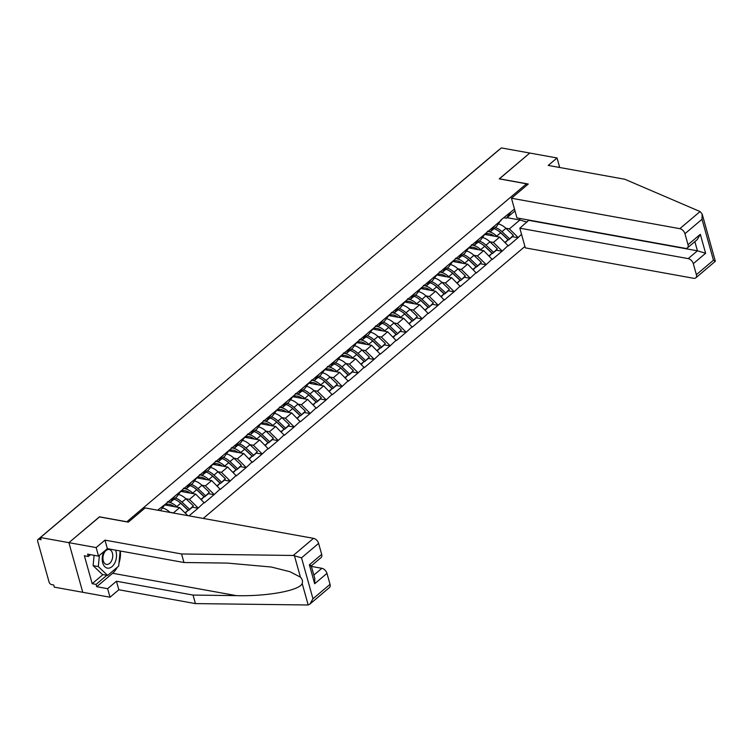 <?xml version="1.0" encoding="UTF-8"?>
<svg xmlns="http://www.w3.org/2000/svg" width="753" height="753" viewBox="0 0 753 753"><rect width="100%" height="100%" fill="white"/><g stroke="black" fill="none" stroke-linecap="round" stroke-linejoin="round"><path stroke-width="1.13" d="M203.225 518.422L524.926 246.466M99.49 516.935L68.89 542.659L82.755 592.291L54.32 587.152L53.717 584.987L51.637 584.61A2.551 1.572 -130.2 0 1 49.086 582.088L37.65 541.134A2.551 1.572 -130.2 0 1 37.951 539.534L84.411 500.265A2.551 1.572 -130.2 0 1 84.769 500.067M558.519 167.279L559.432 166.507L557.051 157.97L529.792 153.038L499.23 178.875L526.488 183.807L526.884 185.2M526.488 183.807L126.749 521.857M514.478 209.07L501.009 219.914L496.66 226.408L490.41 231.698L487.662 231.199M521.509 234.239L518.026 237.722L512.369 236.706M484.734 234.418L499.653 237.12L508.284 245.958L518.026 237.722M508.162 245.525L502.025 251.248L496.368 250.231M468.733 247.944L483.652 250.645L492.283 259.484L502.025 251.248M492.161 259.051L486.033 264.774L480.376 263.748M452.732 261.47L467.651 264.171L476.291 273.01L486.033 264.774M476.169 272.577L470.032 278.299L464.375 277.273M436.731 274.996L451.659 277.697L460.29 286.535L470.032 278.299M460.168 286.102L454.031 291.825L448.374 290.799M420.739 288.521L435.658 291.213L444.289 300.061L454.031 291.825M444.166 299.628L438.03 305.351L432.373 304.325M404.738 302.047L419.656 304.739L428.288 313.587L438.03 305.351M428.165 313.154L422.038 318.877L416.381 317.851M388.736 315.573L403.655 318.265L412.296 327.113L422.038 318.877M412.173 326.68L406.036 332.402L400.38 331.376M372.735 329.099L387.663 331.791L396.294 340.638L406.036 332.402M396.172 340.196L390.035 345.919L384.378 344.902M356.743 342.624L371.662 345.316L380.293 354.155L390.035 345.919M380.171 353.722L374.034 359.445L368.377 358.428M340.742 356.141L355.661 358.842L364.292 367.68L374.034 359.445M364.17 367.248L358.042 372.97L352.385 371.954M324.741 369.667L339.659 372.368L348.3 381.206L358.042 372.97M348.178 380.773L342.041 386.496L336.384 385.48M308.739 383.192L323.668 385.894L332.299 394.732L342.041 386.496M332.177 394.299L326.04 400.022L320.383 398.996M292.748 396.718L307.666 399.419L316.298 408.258L326.04 400.022M316.175 407.825L310.038 413.548L304.381 412.522M276.746 410.244L291.665 412.945L300.296 421.784L310.038 413.548M300.174 421.351L294.046 427.073L288.39 426.047M260.745 423.77L275.664 426.462L284.295 435.309L294.046 427.073M284.182 434.876L278.045 440.599L272.388 439.573M244.744 437.295L259.672 439.987L268.303 448.835L278.045 440.599M268.181 448.402L262.044 454.125L256.387 453.099M228.752 450.821L243.671 453.513L252.302 462.361L262.044 454.125M252.18 461.928L246.043 467.651L240.386 466.625M212.751 464.347L227.67 467.039L236.301 475.887L246.043 467.651M236.178 475.444L230.051 481.167L224.394 480.15M196.749 477.873L211.668 480.565L220.3 489.403L230.051 481.167M220.187 488.97L214.05 494.693L208.393 493.676M180.748 491.389L195.676 494.09L204.308 502.929L214.05 494.693M204.185 502.496L198.048 508.219L192.392 507.202M189.012 515.852L198.048 508.219M157.641 510.186L165.152 504.369L160.389 510.685M501.131 220.347L165.152 504.369M489.874 241.769L493.394 242.41L499.653 237.12M493.394 242.41L501.912 250.815M494.881 225.636L490.41 231.698M473.872 255.295L477.402 255.935L483.652 250.645M485.139 233.872L480.668 239.934L474.409 245.224L471.66 244.725M477.402 255.935L485.911 264.341M478.88 239.162L474.409 245.224M457.88 268.821L461.401 269.461L467.651 264.171M478.259 249.667A11.408 7.022 49.8 0 0 473.185 247.323A11.408 7.022 49.8 0 0 471.209 247.219L469.119 247.426L464.667 253.46L458.408 258.75L455.659 258.251M461.401 269.461L469.91 277.866M462.879 252.688L458.408 258.75M441.879 282.347L445.399 282.977L451.659 277.697M453.137 260.924L448.666 266.986L442.406 272.275L439.667 271.777M445.399 282.977L453.908 291.392M446.877 266.214L442.406 272.275M425.878 295.873L429.398 296.503L435.658 291.213M446.265 276.718A11.408 7.022 49.8 0 0 441.183 274.365A11.408 7.022 49.8 0 0 439.215 274.271L437.116 274.478L432.664 280.511L426.414 285.801L423.666 285.302M429.398 296.503L437.917 304.918M430.885 279.74L426.414 285.801M409.877 309.398L413.406 310.029L419.656 304.739M421.143 287.975L416.673 294.037L410.413 299.327L407.665 298.828M413.406 310.029L421.915 318.444M414.884 293.265L410.413 299.327M393.885 322.924L397.405 323.555L403.655 318.265M405.142 301.501L400.671 307.563L394.412 312.853L391.664 312.354M397.405 323.555L405.914 331.96M398.883 306.791L394.412 312.853M377.884 336.44L381.404 337.08L387.663 331.791M389.141 315.027L384.67 321.089L378.411 326.369L375.672 325.88M381.404 337.08L389.913 345.486M382.882 320.307L378.411 326.369M361.882 349.966L365.403 350.606L371.662 345.316M373.14 328.543L368.669 334.605L362.419 339.895L359.67 339.405M365.403 350.606L373.912 359.012M366.89 333.833L362.419 339.895M345.881 363.492L349.401 364.132L355.661 358.842M357.148 342.069L352.677 348.131L346.418 353.421L343.669 352.922M349.401 364.132L357.92 372.537M350.889 347.359L346.418 353.421M329.889 377.018L333.41 377.658L339.659 372.368M341.147 355.595L336.676 361.656L330.416 366.946L327.668 366.447M333.41 377.658L341.918 386.063M334.887 360.885L330.416 366.946M313.888 390.543L317.408 391.184L323.668 385.894M325.145 369.121L320.674 375.182L314.415 380.472L311.667 379.973M317.408 391.184L325.917 399.589M318.886 374.41L314.415 380.472M297.887 404.069L301.407 404.709L307.666 399.419M309.144 382.646L304.673 388.708L298.423 393.998L295.675 393.499M301.407 404.709L309.916 413.115M302.894 387.936L298.423 393.998M281.886 417.595L285.406 418.226L291.665 412.945M293.152 396.172L288.672 402.234L282.422 407.524L279.674 407.025M285.406 418.226L293.924 426.64M286.893 401.462L282.422 407.524M265.894 431.121L269.414 431.751L275.664 426.462M277.151 409.698L272.68 415.76L266.421 421.049L263.672 420.55M269.414 431.751L277.923 440.166M270.892 414.988L266.421 421.049M249.892 444.647L253.413 445.277L259.672 439.987M270.271 425.492A11.408 7.022 49.8 0 0 265.197 423.139A11.408 7.022 49.8 0 0 263.221 423.045L261.131 423.242L256.679 429.285L250.42 434.575L247.671 434.076M253.413 445.277L261.922 453.683M254.891 428.513L250.42 434.575M233.891 458.172L237.411 458.803L243.671 453.513M245.149 436.749L240.678 442.811L234.428 448.101L231.679 447.602M237.411 458.803L245.92 467.208M238.899 442.03L234.428 448.101M217.89 471.689L221.41 472.329L227.67 467.039M238.277 452.544A11.408 7.022 49.8 0 0 233.195 450.19A11.408 7.022 49.8 0 0 231.227 450.096L229.128 450.294L224.676 456.337L218.426 461.617L215.678 461.128M221.41 472.329L229.929 480.734M222.897 455.556L218.426 461.617M201.898 485.214L205.418 485.854L211.668 480.565M222.276 466.069A11.408 7.022 49.8 0 0 217.193 463.716A11.408 7.022 49.8 0 0 215.226 463.622L213.137 463.82L208.685 469.853L202.425 475.143L199.677 474.654M205.418 485.854L213.927 494.26M206.896 469.081L202.425 475.143M185.897 498.74L189.417 499.38L195.676 494.09M197.154 477.317L192.683 483.379L186.424 488.669L183.676 488.17M189.417 499.38L197.926 507.786M190.895 482.607L186.424 488.669M164.747 504.915L179.675 507.616L187.789 515.636M169.896 512.266L173.416 512.906L179.675 507.616M190.274 493.111A11.408 7.022 49.8 0 0 185.2 490.768A11.408 7.022 49.8 0 0 183.224 490.664L181.134 490.871L176.682 496.905L170.432 502.195L167.684 501.696M174.903 496.133L170.432 502.195M158.902 509.659L158.412 510.327M40.587 537.971L38.996 539.317L41.067 539.694L40.464 537.52L68.89 542.659L82.755 592.291L110.013 597.214L107.632 588.677L116.451 581.222L118.833 589.759L110.013 597.214M38.996 539.317A2.551 1.572 -130.2 0 0 37.951 539.534M499.361 178.903L529.792 153.038L501.357 147.908L40.464 537.52M452.741 188.994A2.551 1.572 49.8 0 0 452.384 189.191L498.844 149.922A2.551 1.572 49.8 0 1 499.201 149.725M99.452 516.822L126.72 521.754M507.014 217.664L519.909 219.998L519.457 218.37M505.875 228.244L509.395 228.884L519.909 219.998L527.006 222.116M514.996 210.915L506.402 218.172L503.663 217.683M509.395 228.884L517.904 237.289M510.873 212.111L506.402 218.172M162.488 507.983A13.968 8.584 49.8 0 1 169.962 512.332L170.074 512.435M178.339 501.357A11.408 7.022 49.8 0 1 181.134 503.493L188.523 510.468L192.467 507.136L193.352 505.781L185.963 498.806A13.968 8.584 49.8 0 0 178.489 494.457M167.354 501.978A13.968 8.584 49.8 0 1 168.597 502.119A13.968 8.584 49.8 0 1 176.729 506.609L177.35 507.193M165.133 504.397L167.232 504.19A11.408 7.022 49.8 0 1 169.199 504.294A11.408 7.022 49.8 0 1 174.282 506.637M185.313 513.188L188.071 510.252L184.984 512.859M174.028 499.154A13.968 8.584 49.8 0 1 180.682 503.268L188.071 510.252M188.523 510.468L193.352 505.781M175.355 498.025A13.968 8.584 49.8 0 1 182.01 502.138L189.408 509.122M194.33 487.831A11.408 7.022 49.8 0 1 197.126 489.968L204.524 496.942L208.468 493.61L209.353 492.255L201.964 485.28A13.968 8.584 49.8 0 0 194.49 480.932M183.356 488.452A13.968 8.584 49.8 0 1 184.598 488.593A13.968 8.584 49.8 0 1 192.73 493.083L193.352 493.667M201.315 499.663L204.072 496.726L200.985 499.333M190.02 485.629A13.968 8.584 49.8 0 1 196.674 489.742L204.072 496.726M204.524 496.942L209.353 492.255M191.356 484.499A13.968 8.584 49.8 0 1 198.011 488.622L205.4 495.596M210.332 474.305A11.408 7.022 49.8 0 1 213.127 476.442L220.516 483.417L224.469 480.085L225.354 478.729L217.956 471.755A13.968 8.584 49.8 0 0 210.482 467.406M199.347 474.927A13.968 8.584 49.8 0 1 200.59 475.068A13.968 8.584 49.8 0 1 208.732 479.557L209.353 480.15M197.135 477.346L199.225 477.148A11.408 7.022 49.8 0 1 201.202 477.242A11.408 7.022 49.8 0 1 206.275 479.586M217.306 486.137L220.074 483.2L216.977 485.807M206.021 472.103A13.968 8.584 49.8 0 1 212.675 476.216L220.074 483.2M220.516 483.417L225.354 478.729M207.357 470.983A13.968 8.584 49.8 0 1 214.012 475.096L221.401 482.071M226.333 460.78A11.408 7.022 49.8 0 1 229.128 462.916L236.517 469.891L240.471 466.559L241.346 465.203L233.957 458.229A13.968 8.584 49.8 0 0 226.484 453.89M215.349 461.401A13.968 8.584 49.8 0 1 216.591 461.542A13.968 8.584 49.8 0 1 224.723 466.032L225.354 466.625M233.308 472.611L236.066 469.674L232.978 472.282M222.022 458.577A13.968 8.584 49.8 0 1 228.677 462.69L236.066 469.674M236.517 469.891L241.346 465.203M223.359 457.457A13.968 8.584 49.8 0 1 230.013 461.57L237.402 468.545M103.923 551.572A11.069 7.003 100.2 0 0 102.662 562.698A11.069 7.003 100.2 0 0 108.319 568.195A11.069 7.003 100.2 0 0 115.322 561.757A11.069 7.003 100.2 0 0 115.529 550.142M107.114 564.458A7.577 4.791 100.2 0 0 112.63 557.314A7.577 4.791 100.2 0 0 109.185 549.492A7.577 4.791 100.2 0 0 108.564 549.445A7.577 4.791 100.2 0 0 103.048 556.58A7.577 4.791 100.2 0 0 106.493 564.411A7.577 4.791 100.2 0 0 107.114 564.458M120.151 550.98L118.692 566.077L107.613 575.433L102.427 574.501L93.108 565.654L94.106 555.319M107.613 575.433L98.304 566.585L99.377 555.413M93.108 565.654L98.304 566.585M116.451 581.222L193.041 595.068L195.432 603.605L308.193 604.988L309.907 604.066L312.966 598.776L330.04 584.347A5.111 3.144 49.8 0 1 329.447 587.547L309.907 604.066M193.041 595.068L236.433 595.642C267.39 596.508 300.099 590.437 302.179 583.443C302.932 581.297 302.348 579.198 300.419 577.146L290.037 571.734L271.306 567.018L227.35 563.093L183.958 562.51L107.359 548.664L98.539 556.119L87.63 554.152L88.28 556.467L84.383 555.761L92.186 583.688L96.083 584.394L106.841 575.292M195.432 603.605L118.833 589.759M318.613 543.393L301.529 557.832L293.256 555.469L181.567 553.973L104.978 540.127L96.158 547.582L68.89 542.659L99.349 516.906L128.302 522.14L145.122 507.927L313.502 538.348A5.111 3.144 49.8 0 1 318.613 543.393L321.682 554.396A5.111 3.144 49.8 0 1 321.089 557.587L311.281 565.88M96.158 547.582L98.539 556.119M117.252 567.291A19.164 12.114 -79.8 0 1 112.621 573.268L96.723 586.709L107.632 588.677M96.723 586.709L96.083 584.394M104.978 540.127L107.359 548.664M181.567 553.973L183.958 562.51M313.85 575.076L321.87 568.308A5.111 3.144 49.8 0 1 326.971 573.353L330.04 584.347M321.87 568.308L311.431 566.416M120.329 551.008A19.164 12.114 -79.8 0 1 118.965 563.225M90.426 554.66L88.28 556.467M92.186 583.688L102.945 574.595M311.243 565.908L314.82 578.558L314.669 583.754L309.37 564.797L321.682 554.396M309.765 565.832C311.846 566.143 311.714 565.804 309.37 564.797M700.083 211.555L702.182 214.087L702.022 219.274L684.948 233.712A5.111 3.144 -130.2 0 0 679.837 228.667L700.083 211.555L624.83 179.261L548.231 165.425L557.051 157.97M528.964 220.092L519.824 228.197L525.312 247.869L693.692 278.299A5.111 3.144 -130.2 0 0 695.781 277.857A5.111 3.144 -130.2 0 0 696.374 274.666L693.306 263.663A5.111 3.144 -130.2 0 0 688.204 258.618L697.429 250.815L705.617 253.262L693.306 263.663M519.824 228.197L688.204 258.618M499.324 178.79L528.277 184.024L511.456 198.237L516.953 217.918L685.334 248.349A5.111 3.144 -130.2 0 0 687.423 247.906A5.111 3.144 -130.2 0 0 688.016 244.706L684.948 233.712M511.456 198.237L679.837 228.667M529.048 220.394L697.429 250.815L694.859 241.619M688.016 244.706L700.318 234.305L697.259 239.586L687.423 247.906M696.374 274.666L713.458 260.227C715.454 261.065 715.849 261.451 714.653 261.385M702.182 214.087L715.35 261.263L695.781 277.857M242.334 447.254A11.408 7.022 49.8 0 1 245.13 449.39L252.519 456.374L256.462 453.033L257.347 451.687L249.958 444.703A13.968 8.584 49.8 0 0 242.485 440.364M231.35 447.875A13.968 8.584 49.8 0 1 232.592 448.026A13.968 8.584 49.8 0 1 240.725 452.506L241.346 453.099M249.309 459.085L252.067 456.149L248.979 458.756M238.023 445.061A13.968 8.584 49.8 0 1 244.678 449.174L252.067 456.149M252.519 456.374L257.347 451.687M239.35 443.931A13.968 8.584 49.8 0 1 246.005 448.044L253.403 455.019M258.326 433.728A11.408 7.022 49.8 0 1 261.122 435.865L268.52 442.849L272.464 439.507L273.348 438.161L265.96 431.177A13.968 8.584 49.8 0 0 258.486 426.838M247.351 434.349A13.968 8.584 49.8 0 1 248.594 434.5A13.968 8.584 49.8 0 1 256.726 438.98L257.347 439.573M245.13 436.768L247.229 436.571A11.408 7.022 49.8 0 1 249.196 436.665A11.408 7.022 49.8 0 1 254.269 439.018M265.31 445.56L268.068 442.623L264.981 445.23M254.015 431.535A13.968 8.584 49.8 0 1 260.67 435.648L268.068 442.623M268.52 442.849L273.348 438.161M255.352 430.405A13.968 8.584 49.8 0 1 262.006 434.519L269.395 441.493M274.327 420.202A11.408 7.022 49.8 0 1 277.123 422.339L284.512 429.323L288.465 425.982L289.35 424.636L281.951 417.651A13.968 8.584 49.8 0 0 274.487 413.312M263.343 420.823A13.968 8.584 49.8 0 1 264.585 420.974A13.968 8.584 49.8 0 1 272.727 425.454L273.348 426.047M281.302 432.034L284.069 429.097L280.973 431.714M270.016 418.009A13.968 8.584 49.8 0 1 276.671 422.122L284.069 429.097M284.512 429.323L289.35 424.636M271.353 416.88A13.968 8.584 49.8 0 1 278.008 420.993L285.396 427.968M290.329 406.676A11.408 7.022 49.8 0 1 293.124 408.823L300.513 415.797L304.466 412.456L305.341 411.11L297.953 404.135A13.968 8.584 49.8 0 0 290.479 399.787M279.344 407.307A13.968 8.584 49.8 0 1 280.587 407.448A13.968 8.584 49.8 0 1 288.719 411.929L289.35 412.522M277.132 409.726L279.222 409.519A11.408 7.022 49.8 0 1 281.189 409.613A11.408 7.022 49.8 0 1 286.272 411.966M297.303 418.508L300.061 415.571L296.974 418.188M286.018 404.483A13.968 8.584 49.8 0 1 292.672 408.597L300.061 415.571M300.513 415.797L305.341 411.11M287.354 403.354A13.968 8.584 49.8 0 1 294.009 407.467L301.398 414.442M306.33 393.151A11.408 7.022 49.8 0 1 309.125 395.297L316.514 402.271L320.458 398.93L321.343 397.584L313.954 390.609A13.968 8.584 49.8 0 0 306.48 386.261M295.345 393.781A13.968 8.584 49.8 0 1 296.588 393.923A13.968 8.584 49.8 0 1 304.72 398.412L305.341 398.996M293.133 396.2L295.223 395.993A11.408 7.022 49.8 0 1 297.19 396.097A11.408 7.022 49.8 0 1 302.273 398.441M313.304 404.982L316.062 402.046L312.975 404.662M302.019 390.958A13.968 8.584 49.8 0 1 308.674 395.071L316.062 402.046M316.514 402.271L321.343 397.584M303.346 389.828A13.968 8.584 49.8 0 1 310.001 393.941L317.399 400.925M322.322 379.625A11.408 7.022 49.8 0 1 325.117 381.771L332.515 388.746L336.459 385.404L337.344 384.058L329.955 377.084A13.968 8.584 49.8 0 0 322.482 372.735M311.347 380.256A13.968 8.584 49.8 0 1 312.589 380.397A13.968 8.584 49.8 0 1 320.722 384.887L321.343 385.47M309.125 382.675L311.224 382.468A11.408 7.022 49.8 0 1 313.192 382.571A11.408 7.022 49.8 0 1 318.274 384.915M329.306 391.456L332.064 388.52L328.976 391.136M318.011 377.432A13.968 8.584 49.8 0 1 324.665 381.545L332.064 388.52M332.515 388.746L337.344 384.058M319.347 376.302A13.968 8.584 49.8 0 1 326.002 380.416L333.391 387.4M338.323 366.109A11.408 7.022 49.8 0 1 341.118 368.245L348.507 375.22L352.46 371.888L353.345 370.532L345.947 363.558A13.968 8.584 49.8 0 0 338.483 359.209M327.339 366.73A13.968 8.584 49.8 0 1 328.581 366.871A13.968 8.584 49.8 0 1 336.723 371.361L337.344 371.944M325.127 369.149L327.216 368.942A11.408 7.022 49.8 0 1 329.193 369.045A11.408 7.022 49.8 0 1 334.266 371.389M345.298 377.94L348.065 375.003L344.968 377.611M334.012 363.906A13.968 8.584 49.8 0 1 340.667 368.019L348.065 375.003M348.507 375.22L353.345 370.532M335.349 362.777A13.968 8.584 49.8 0 1 342.003 366.89L349.392 373.874M354.324 352.583A11.408 7.022 49.8 0 1 357.12 354.719L364.508 361.694L368.462 358.362L369.337 357.007L361.948 350.032A13.968 8.584 49.8 0 0 354.475 345.683M343.34 353.204A13.968 8.584 49.8 0 1 344.582 353.345A13.968 8.584 49.8 0 1 352.724 357.835L353.345 358.419M341.128 355.623L343.217 355.425A11.408 7.022 49.8 0 1 345.185 355.52A11.408 7.022 49.8 0 1 350.267 357.863M361.299 364.414L364.057 361.478L360.969 364.085M350.013 350.38A13.968 8.584 49.8 0 1 356.668 354.494L364.057 361.478M364.508 361.694L369.337 357.007M351.35 349.26A13.968 8.584 49.8 0 1 358.004 353.373L365.393 360.348M370.325 339.057A11.408 7.022 49.8 0 1 373.121 341.194L380.51 348.168L384.454 344.836L385.338 343.481L377.95 336.506A13.968 8.584 49.8 0 0 370.476 332.158M359.341 339.678A13.968 8.584 49.8 0 1 360.583 339.819A13.968 8.584 49.8 0 1 368.716 344.309L369.346 344.902M357.129 342.097L359.219 341.9A11.408 7.022 49.8 0 1 361.186 341.994A11.408 7.022 49.8 0 1 366.269 344.347M377.3 350.889L380.058 347.952L376.971 350.559M366.014 336.855A13.968 8.584 49.8 0 1 372.669 340.968L380.058 347.952M380.51 348.168L385.338 343.481M367.342 335.734A13.968 8.584 49.8 0 1 373.996 339.848L381.394 346.822M386.317 325.531A11.408 7.022 49.8 0 1 389.113 327.668L396.511 334.652L400.455 331.311L401.34 329.955L393.951 322.981A13.968 8.584 49.8 0 0 386.477 318.641M375.342 326.153A13.968 8.584 49.8 0 1 376.585 326.294A13.968 8.584 49.8 0 1 384.717 330.783L385.338 331.376M373.121 328.572L375.22 328.374A11.408 7.022 49.8 0 1 377.187 328.468A11.408 7.022 49.8 0 1 382.27 330.821M393.301 337.363L396.059 334.426L392.972 337.033M382.006 323.329A13.968 8.584 49.8 0 1 388.67 327.442L396.059 334.426M396.511 334.652L401.34 329.955M383.343 322.209A13.968 8.584 49.8 0 1 389.998 326.322L397.396 333.297M402.318 312.006A11.408 7.022 49.8 0 1 405.114 314.142L412.512 321.126L416.456 317.785L417.341 316.439L409.943 309.455A13.968 8.584 49.8 0 0 402.479 305.116M391.334 312.627A13.968 8.584 49.8 0 1 392.577 312.777A13.968 8.584 49.8 0 1 400.718 317.258L401.34 317.851M389.122 315.046L391.212 314.848A11.408 7.022 49.8 0 1 393.188 314.942A11.408 7.022 49.8 0 1 398.262 317.295M409.293 323.837L412.06 320.9L408.964 323.508M398.008 309.812A13.968 8.584 49.8 0 1 404.662 313.926L412.06 320.9M412.512 321.126L417.341 316.439M399.344 308.683A13.968 8.584 49.8 0 1 405.999 312.796L413.388 319.771M418.32 298.48A11.408 7.022 49.8 0 1 421.115 300.616L428.504 307.601L432.457 304.259L433.342 302.913L425.944 295.929A13.968 8.584 49.8 0 0 418.47 291.59M407.335 299.101A13.968 8.584 49.8 0 1 408.578 299.252A13.968 8.584 49.8 0 1 416.72 303.732L417.341 304.325M405.123 301.52L407.213 301.322A11.408 7.022 49.8 0 1 409.19 301.416A11.408 7.022 49.8 0 1 414.263 303.77M425.294 310.311L428.052 307.375L424.965 309.991M414.009 296.287A13.968 8.584 49.8 0 1 420.663 300.4L428.052 307.375M428.504 307.601L433.342 302.913M415.345 295.157A13.968 8.584 49.8 0 1 422 299.27L429.389 306.245M434.321 284.954A11.408 7.022 49.8 0 1 437.116 287.091L444.505 294.075L448.459 290.733L449.334 289.387L441.945 282.403A13.968 8.584 49.8 0 0 434.472 278.064M423.337 285.575A13.968 8.584 49.8 0 1 424.579 285.726A13.968 8.584 49.8 0 1 432.711 290.206L433.342 290.799M421.125 287.994L423.214 287.797A11.408 7.022 49.8 0 1 425.181 287.891A11.408 7.022 49.8 0 1 430.264 290.244M441.296 296.786L444.054 293.849L440.966 296.466M430.01 282.761A13.968 8.584 49.8 0 1 436.665 286.874L444.054 293.849M444.505 294.075L449.334 289.387M431.337 281.631A13.968 8.584 49.8 0 1 437.992 285.745L445.39 292.719M450.322 271.428A11.408 7.022 49.8 0 1 453.108 273.574L460.507 280.549L464.45 277.208L465.335 275.862L457.946 268.887A13.968 8.584 49.8 0 0 450.473 264.538M439.338 272.059A13.968 8.584 49.8 0 1 440.58 272.2A13.968 8.584 49.8 0 1 448.713 276.69L449.334 277.273M457.297 283.26L460.055 280.323L456.967 282.94M446.011 269.235A13.968 8.584 49.8 0 1 452.666 273.348L460.055 280.323M460.507 280.549L465.335 275.862M447.338 268.106A13.968 8.584 49.8 0 1 453.993 272.219L461.391 279.203M466.314 257.903A11.408 7.022 49.8 0 1 469.11 260.049L476.508 267.023L480.452 263.682L481.336 262.336L473.938 255.361A13.968 8.584 49.8 0 0 466.474 251.013M455.339 258.533A13.968 8.584 49.8 0 1 456.572 258.674A13.968 8.584 49.8 0 1 464.714 263.164L465.335 263.748M453.118 260.952L455.207 260.745A11.408 7.022 49.8 0 1 457.184 260.849A11.408 7.022 49.8 0 1 462.257 263.192M473.289 269.734L476.056 266.797L472.959 269.414M462.003 255.709A13.968 8.584 49.8 0 1 468.658 259.823L476.056 266.797M476.508 267.023L481.336 262.336M463.34 254.58A13.968 8.584 49.8 0 1 469.994 258.693L477.383 265.677M482.315 244.377A11.408 7.022 49.8 0 1 485.111 246.523L492.5 253.497L496.453 250.165L497.338 248.81L489.939 241.835A13.968 8.584 49.8 0 0 482.466 237.487M471.331 245.007A13.968 8.584 49.8 0 1 472.573 245.149A13.968 8.584 49.8 0 1 480.715 249.638L481.336 250.222M489.29 256.208L492.048 253.272L488.961 255.888M478.004 242.184A13.968 8.584 49.8 0 1 484.659 246.297L492.048 253.272M492.5 253.497L497.338 248.81M479.341 241.054A13.968 8.584 49.8 0 1 485.996 245.167L493.384 252.151M498.317 230.86A11.408 7.022 49.8 0 1 501.112 232.997L508.501 239.972L512.454 236.64L513.33 235.284L505.941 228.31A13.968 8.584 49.8 0 0 498.467 223.961M487.332 231.482A13.968 8.584 49.8 0 1 488.575 231.623A13.968 8.584 49.8 0 1 496.707 236.113L497.338 236.696M485.12 233.901L487.21 233.694A11.408 7.022 49.8 0 1 489.177 233.797A11.408 7.022 49.8 0 1 494.26 236.141M505.291 242.692L508.049 239.755L504.962 242.362M494.006 228.658A13.968 8.584 49.8 0 1 500.66 232.771L508.049 239.755M508.501 239.972L513.33 235.284M495.333 227.528A13.968 8.584 49.8 0 1 501.987 231.642L509.386 238.626M176.729 506.609L180.682 503.268M182.01 502.138L185.963 498.806M192.73 493.083L196.674 489.742M198.011 488.622L201.964 485.28M208.732 479.557L212.675 476.216M214.012 475.096L217.956 471.755M224.723 466.032L228.677 462.69M230.013 461.57L233.957 458.229M308.193 604.988L302.179 583.443M300.419 577.146L294.404 555.61M301.529 557.832L312.966 598.776M326.971 573.353L314.669 583.754M293.256 555.469L313.502 538.348M112.621 573.268L236.433 595.642M713.458 260.227L702.022 219.274M700.318 234.305L705.617 253.262M240.725 452.506L244.678 449.174M246.005 448.044L249.958 444.703M256.726 438.98L260.67 435.648M262.006 434.519L265.96 431.177M272.727 425.454L276.671 422.122M278.008 420.993L281.951 417.651M288.719 411.929L292.672 408.597M294.009 407.467L297.953 404.135M304.72 398.412L308.674 395.071M310.001 393.941L313.954 390.609M320.722 384.887L324.665 381.545M326.002 380.416L329.955 377.084M336.723 371.361L340.667 368.019M342.003 366.89L345.947 363.558M352.724 357.835L356.668 354.494M358.004 353.373L361.948 350.032M368.716 344.309L372.669 340.968M373.996 339.848L377.95 336.506M384.717 330.783L388.67 327.442M389.998 326.322L393.951 322.981M400.718 317.258L404.662 313.926M405.999 312.796L409.943 309.455M416.72 303.732L420.663 300.4M422 299.27L425.944 295.929M432.711 290.206L436.665 286.874M437.992 285.745L441.945 282.403M448.713 276.69L452.666 273.348M453.993 272.219L457.946 268.887M464.714 263.164L468.658 259.823M469.994 258.693L473.938 255.361M480.715 249.638L484.659 246.297M485.996 245.167L489.939 241.835M496.707 236.113L500.66 232.771M501.987 231.642L505.941 228.31M84.957 499.907A2.551 2.551 0 0 0 84.411 500.265M100.958 486.382A2.551 2.551 0 0 0 99.961 487.219M116.96 472.856A2.551 2.551 0 0 0 115.962 473.703M132.961 459.33A2.551 2.551 0 0 0 131.963 460.177M148.953 445.804A2.551 2.551 0 0 0 147.955 446.651M164.954 432.278A2.551 2.551 0 0 0 163.956 433.126M180.955 418.753A2.551 2.551 0 0 0 179.958 419.6M196.957 405.236A2.551 2.551 0 0 0 195.959 406.074M212.948 391.711A2.551 2.551 0 0 0 211.951 392.548M228.95 378.185A2.551 2.551 0 0 0 227.952 379.023M244.951 364.659A2.551 2.551 0 0 0 243.953 365.497M260.952 351.133A2.551 2.551 0 0 0 259.954 351.971M276.944 337.608A2.551 2.551 0 0 0 275.956 338.455M292.945 324.082A2.551 2.551 0 0 0 291.948 324.929M308.946 310.556A2.551 2.551 0 0 0 307.949 311.403M324.948 297.03A2.551 2.551 0 0 0 323.95 297.877M340.94 283.505A2.551 2.551 0 0 0 339.951 284.352M356.941 269.988A2.551 2.551 0 0 0 355.943 270.826M372.942 256.462A2.551 2.551 0 0 0 371.944 257.3M388.943 242.937A2.551 2.551 0 0 0 387.946 243.774M404.935 229.411A2.551 2.551 0 0 0 403.947 230.249M420.936 215.885A2.551 2.551 0 0 0 419.939 216.723M436.938 202.359A2.551 2.551 0 0 0 435.94 203.206M452.384 189.191A2.551 2.551 0 0 0 451.941 189.681"/></g></svg>

